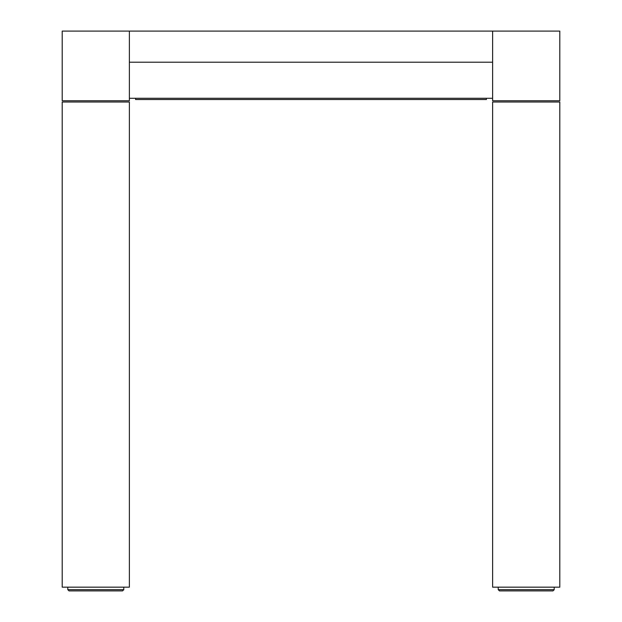 <?xml version="1.0" encoding="UTF-8"?>
<svg xmlns="http://www.w3.org/2000/svg" width="622" height="622" viewBox="0 0 622 622"><rect width="100%" height="100%" fill="white"/><g stroke="black" fill="none" stroke-linecap="round" stroke-linejoin="round"><path stroke-width="0.93" d="M559.8 31.1L559.8 100.764L559.8 31.1L129.376 31.1L559.8 31.1M62.2 100.764L62.2 31.1L62.2 100.764L129.376 100.764L129.376 62.2L492.624 62.2L492.624 31.1L492.624 100.764L559.8 100.764L492.624 100.764L492.624 62.2L129.376 62.2L129.376 31.1L129.376 100.764L62.2 100.764M129.376 31.1L62.2 31.1L129.376 31.1M62.2 587.168L62.2 102.008L129.376 102.008L129.376 587.168L129.376 102.008L62.2 102.008L62.2 587.168L129.376 587.168L62.2 587.168M135.596 98.276L135.596 99.52L486.404 99.52L486.404 98.276M135.596 99.52L486.404 99.52M492.624 587.168L492.624 102.008L559.8 102.008L559.8 587.168L559.8 102.008L492.624 102.008L492.624 587.168L559.8 587.168L492.624 587.168M498.222 587.168L498.222 589.656L498.222 587.168M554.202 587.168L554.202 589.656L498.222 589.656L499.466 590.9L552.958 590.9L554.202 589.656L554.202 587.168M554.202 589.656L552.958 590.9L499.466 590.9L498.222 589.656L554.202 589.656M67.798 587.168L67.798 589.656L67.798 587.168M123.778 587.168L123.778 589.656L67.798 589.656L69.042 590.9L122.534 590.9L123.778 589.656L123.778 587.168M123.778 589.656L122.534 590.9L69.042 590.9L67.798 589.656L123.778 589.656M492.624 98.276L129.376 98.276L492.624 98.276"/></g></svg>
